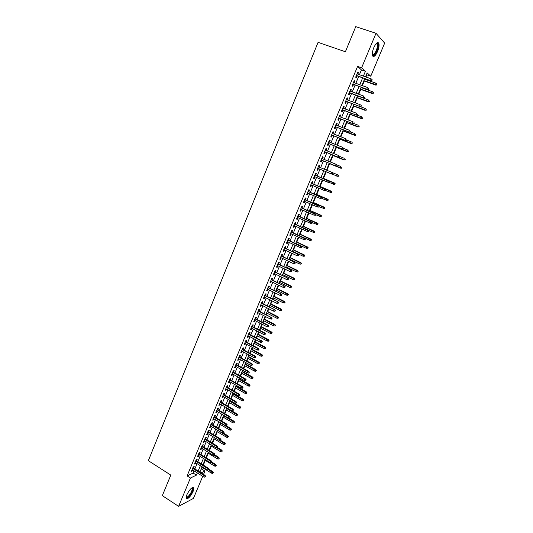 <?xml version="1.0" encoding="UTF-8"?>
<svg xmlns="http://www.w3.org/2000/svg" width="533" height="533" viewBox="0 0 533 533"><rect width="100%" height="100%" fill="white"/><g stroke="black" fill="none" stroke-linecap="round" stroke-linejoin="round"><path stroke-width="0.8" d="M186.87 494.744C189.841 489.074 192.14 486.809 193.772 487.942L193.079 491.526C190.148 497.162 187.849 499.428 186.19 498.315L186.87 494.744M373.84 47.564C375.978 43.053 377.637 41.621 378.823 43.266C379.383 45.178 378.963 47.923 377.557 51.501C375.439 55.985 373.78 57.404 372.587 55.765C372.027 53.88 372.44 51.148 373.84 47.564M202.713 476.329L193.439 498.402L178.608 506.35L162.325 495.65L170.807 475.096L148.334 460.685L318.074 42.36L345.397 51.748L355.744 26.65L376.012 33.293L384.666 43.106L370.761 76.212L367.137 72.888L365.485 76.832M365.971 77.005L366.877 74.847L370.761 76.212M201.061 469.313L201.701 469.013L202.34 467.481M203.326 465.122L205.318 460.379M206.371 457.854L208.303 453.25M209.429 450.558L211.301 446.101M212.5 443.236L214.306 438.925M215.579 435.894L217.324 431.73M218.663 428.525L220.349 424.508M221.761 421.13L223.387 417.259M224.873 413.708L226.432 409.99M227.991 406.259L229.49 402.695M231.122 398.791L232.555 395.373M233.301 393.594L233.501 393.114M234.267 391.295L235.633 388.024M236.372 386.258L236.659 385.579M237.418 383.767L238.724 380.655M239.457 378.896L239.83 378.017M240.583 376.218L241.822 373.26M242.555 371.514L243.008 370.428M243.754 368.643L244.933 365.845M245.66 364.106L246.199 362.82M246.946 361.041L248.052 358.396M248.778 356.67L249.397 355.178M250.137 353.412L251.183 350.927M251.902 349.208L252.615 347.509M253.348 345.757L254.321 343.432M255.041 341.726L255.833 339.821M256.566 338.075L257.472 335.91M258.185 334.211L259.071 332.099M259.798 330.367L260.637 328.361M261.343 326.676L262.316 324.35M263.042 322.632L263.808 320.786M264.515 319.114L265.574 316.575M266.293 314.863L266.993 313.191M267.693 311.525L268.845 308.774M269.558 307.075L270.191 305.562M270.884 303.91L272.123 300.945M272.836 299.26L273.396 297.907M274.089 296.268L275.421 293.09M276.121 291.411L276.614 290.232M277.3 288.6L278.726 285.202M279.419 283.536L279.845 282.523M280.525 280.904L282.037 277.287M282.73 275.634L283.083 274.795M283.763 273.182L285.368 269.345M286.054 267.706L286.334 267.033M287.007 265.434L288.706 261.377M289.392 259.751L289.599 259.251M290.265 257.659L292.057 253.382M293.536 249.857L295.422 245.353M296.814 242.029L298.8 237.298M300.106 234.174L302.184 229.217M303.41 226.292L305.582 221.102M306.728 218.377L309 212.96M310.053 210.442L312.425 204.785M313.391 202.473L315.856 196.584M316.742 194.478L319.307 188.349M320.106 186.457L322.771 180.087M323.478 178.402L326.243 171.799M326.869 170.3L329.647 163.678M330.36 161.979L333.058 155.543M333.865 153.617L336.476 147.381M337.376 145.229L339.907 139.193M340.907 136.814L343.352 130.971M344.445 128.36L346.81 122.723M348.002 119.878L350.281 114.442M351.567 111.37L353.759 106.134M355.151 102.822L357.257 97.792M358.742 94.248L360.761 89.424M361.474 87.732L361.621 87.385M362.347 85.64L364.286 81.029M365.005 79.31L365.232 78.771M201.701 469.013L204.932 471.039L203.526 474.397M193.519 468.114L194.205 466.482L193.206 466.941L191.394 471.272L192.4 470.806L192.719 470.039M196.53 460.892L197.217 459.259L196.224 459.699L194.412 464.043L195.404 463.597L195.738 462.804M199.555 453.643L200.241 452.004L199.249 452.43L197.43 456.794L198.423 456.361L198.762 455.548M202.587 446.374L203.273 444.735L202.293 445.135L200.468 449.512L201.454 449.099L201.8 448.266M205.631 439.079L206.318 437.433L205.338 437.82L203.513 442.21L204.492 441.817L204.845 440.958M208.683 431.757L209.369 430.111L208.403 430.477L206.564 434.888L207.537 434.508L207.903 433.629M211.748 424.408L212.434 422.762L211.474 423.109L209.629 427.533L210.595 427.173L210.968 426.273M214.826 417.039L215.512 415.387L214.552 415.72L212.7 420.157L213.666 419.811L214.053 418.891M217.91 409.644L218.597 407.985L217.644 408.305L215.792 412.755L216.744 412.429L217.138 411.483M221.002 402.222L221.695 400.563L220.749 400.863L218.883 405.327L219.836 405.02L220.236 404.054M224.107 394.773L224.799 393.114L223.86 393.394L221.994 397.878L222.934 397.585L223.347 396.592M227.225 387.298L227.917 385.639L226.985 385.899L225.113 390.396L226.045 390.123L226.472 389.11M230.356 379.796L231.049 378.137L230.123 378.377L228.237 382.894L229.17 382.641L229.603 381.601M233.494 372.274L234.187 370.608L233.267 370.828L231.375 375.359L232.301 375.125L232.741 374.066M236.639 364.725L237.338 363.053L236.425 363.259L234.527 367.803L235.446 367.59L235.899 366.504M239.803 357.143L240.496 355.471L239.59 355.658L237.691 360.221L238.597 360.022L239.064 358.916M242.975 349.541L243.668 347.869L242.768 348.036L240.863 352.613L241.762 352.433L242.235 351.3M246.153 341.913L246.852 340.234L245.96 340.38L244.041 344.978L244.94 344.818L245.427 343.658M249.344 334.258L250.05 332.579L249.158 332.705L247.239 337.316L248.131 337.176L248.625 335.997M252.549 326.576L253.255 324.89L252.369 324.997L250.443 329.627L251.329 329.507L251.829 328.301M255.767 318.861L256.466 317.175L255.593 317.268L253.661 321.912L254.541 321.812L255.054 320.58M258.991 311.125L259.698 309.44L258.831 309.506L256.886 314.164L257.759 314.084L258.285 312.831M262.229 303.364L262.936 301.671L262.076 301.718L260.124 306.395L260.99 306.335L261.523 305.056M265.481 295.568L266.187 293.876L265.334 293.91L263.375 298.6L264.235 298.56L264.781 297.254M268.739 287.753L269.451 286.054L268.599 286.068L266.64 290.771L267.493 290.751L268.046 289.426M272.017 279.905L272.723 278.206L271.883 278.193L269.911 282.923L270.757 282.923L271.324 281.564M275.294 272.03L276.007 270.331L275.175 270.298L273.196 275.041L274.035 275.061L274.608 273.676M278.592 264.128L279.305 262.429L278.479 262.376L276.494 267.133L277.327 267.173L277.913 265.767M281.897 256.2L282.61 254.494L281.79 254.421L279.805 259.198L280.625 259.258L281.224 257.825M285.222 248.238L285.935 246.532L285.122 246.439L283.123 251.23L283.936 251.309L284.549 249.85M288.553 240.256L289.266 238.544L288.46 238.431L286.454 243.235L287.26 243.341L287.88 241.855M291.891 232.241L292.61 230.523L291.811 230.389L289.799 235.213L290.598 235.339L291.231 233.827M295.249 224.193L295.962 222.481L295.175 222.321L293.157 227.165L293.95 227.311L294.589 225.772M298.613 216.125L299.333 214.406L298.547 214.226L296.521 219.083L297.307 219.256L297.96 217.691M301.991 208.023L302.711 206.298L301.938 206.098L299.899 210.975L300.679 211.168L301.345 209.576M305.382 199.895L306.102 198.169L305.336 197.943L303.297 202.84L304.063 203.053L304.743 201.434M308.787 191.733L309.506 190.008L308.747 189.761L306.702 194.672L307.461 194.905L308.147 193.259M312.198 183.545L312.924 181.813L312.171 181.546L310.113 186.477L310.872 186.73L311.572 185.058M315.629 175.324L316.349 173.591L315.609 173.305L313.544 178.255L314.29 178.528L315.003 176.829M319.067 167.076L319.793 165.343L319.054 165.03L316.988 169.994L317.728 170.293L318.448 168.568M322.532 158.781L323.245 157.062L322.518 156.729L320.44 161.712L321.172 162.032L321.899 160.293M326.003 150.453L326.709 148.747L325.989 148.394L323.904 153.397L324.63 153.737L325.363 151.985M329.487 142.098L330.187 140.412L329.481 140.026L327.382 145.049L328.101 145.416L328.834 143.657M332.985 133.71L333.685 132.037L332.978 131.631L330.873 136.675L331.586 137.068L332.326 135.295M336.496 125.288L337.182 123.636L336.49 123.21L334.378 128.266L335.084 128.68L335.823 126.901M340.021 116.84L340.7 115.201L340.014 114.755L337.895 119.832L338.588 120.265L339.341 118.473M343.558 108.359L344.231 106.74L343.552 106.267L341.426 111.364L342.113 111.823L342.866 110.018M347.103 99.851L347.776 98.245L347.103 97.746L344.971 102.862L345.65 103.349L346.403 101.53M350.667 91.31L351.327 89.717L350.667 89.198L348.529 94.328L349.195 94.841L349.954 93.015M354.245 82.735L354.898 81.163L354.245 80.616L352.1 85.766L352.753 86.299L353.519 84.467M366.877 74.847L366.471 74.48M359.435 74.693L361.434 69.91L357.576 66.412L187.096 475.909L193.146 473.051L194.052 470.879M194.858 468.953L197.077 463.643M197.87 461.725L200.108 456.381M200.901 454.476L203.146 449.092M203.939 447.2L206.198 441.784M206.984 439.898L209.262 434.448M210.042 432.569L212.334 427.086M213.113 425.221L215.419 419.698M216.191 417.845L218.51 412.289M219.283 410.443L221.615 404.853M222.381 403.015L224.733 397.385M225.492 395.566L227.858 389.896M228.617 388.084L230.996 382.388M231.748 380.582L234.14 374.846M234.886 373.053L237.298 367.277M238.044 365.498L240.47 359.688M241.209 357.916L243.648 352.066M244.387 350.308L246.839 344.418M247.572 342.672L250.044 336.749M250.77 335.01L253.255 329.048M253.981 327.322L256.486 321.326M257.199 319.607L259.718 313.571M260.43 311.865L262.969 305.789M263.675 304.096L266.227 297.98M266.933 296.295L269.498 290.145M270.198 288.473L272.783 282.283M273.476 280.618L276.074 274.388M276.76 272.743L279.379 266.473M280.065 264.834L282.697 258.525M283.376 256.899L286.028 250.55M286.701 248.938L289.366 242.542M290.039 240.943L292.724 234.513M293.383 232.921L296.088 226.452M296.748 224.873L299.466 218.363M300.119 216.798L302.851 210.242M303.504 208.689L306.255 202.094M306.901 200.555L309.666 193.912M310.306 192.386L313.098 185.704M313.73 184.191L316.535 177.469M317.162 175.97L319.987 169.201M320.606 167.708L323.444 160.919M324.071 159.407L326.909 152.611M327.548 151.079L330.393 144.276M331.04 142.711L333.885 135.908M334.544 134.323L337.389 127.507M338.062 125.895L340.913 119.072M341.593 117.44L344.445 110.611M345.137 108.952L347.989 102.123M348.689 100.437L351.547 93.595M352.26 91.889L355.118 85.04M355.844 83.308L358.702 76.452M357.83 74.127L358.482 72.575L357.836 72.002L355.678 77.172L356.33 77.731L357.097 75.886M178.608 506.35L190.428 478.021L196.437 475.13L197.35 472.951M187.096 475.909L190.428 478.021M357.576 66.412L361.601 67.818L376.012 33.293M363.399 76.092L365.405 71.302L361.601 67.818M198.149 471.025L200.381 465.702M201.181 463.79L203.419 458.433M204.219 456.521L206.478 451.131M207.27 449.239L209.542 443.809M210.328 441.924L212.614 436.467M213.4 434.588L215.698 429.092M216.478 427.226L218.796 421.696M219.569 419.837L221.901 414.274M222.674 412.422L225.019 406.819M225.785 404.987L228.144 399.35M228.91 397.518L231.282 391.848M232.042 390.029L234.433 384.32M235.186 382.514L237.591 376.771M238.344 374.972L240.763 369.189M241.509 367.404L243.947 361.587M244.687 359.808L247.139 353.952M247.878 352.186L250.343 346.297M251.076 344.545L253.555 338.608M254.288 336.869L256.786 330.9M257.506 329.167L260.024 323.158M260.744 321.439L263.269 315.396M263.988 313.684L266.533 307.601M267.246 305.902L269.805 299.779M270.511 298.094L273.089 291.931M273.789 290.252L276.387 284.056M277.08 282.39L279.692 276.147M280.385 274.495L283.01 268.219M283.696 266.573L286.341 260.257M287.021 258.625L289.685 252.269M290.358 250.65L293.037 244.247M293.71 242.642L296.408 236.199M297.074 234.607L299.786 228.124M300.445 226.545L303.177 220.022M303.83 218.457L306.582 211.887M307.228 210.335L309.993 203.726M310.639 202.18L313.424 195.531M314.064 194.005L316.862 187.31M317.501 185.79L320.313 179.061M320.946 177.556L323.784 170.78M324.404 169.281L327.255 162.485M327.888 160.966L330.733 154.157M331.379 152.618L334.231 145.802M334.884 144.236L337.742 137.421M338.402 135.828L341.26 129.006M341.933 127.394L344.791 120.558M345.477 118.919L348.342 112.083M349.035 110.418L351.9 103.575M352.606 101.883L355.471 95.034M356.191 93.322L359.062 86.459M359.788 84.72L362.66 77.858M201.108 472.878L204.932 471.039M364.745 78.598L361.867 85.467M361.141 87.212L358.263 94.075M357.543 95.787L354.672 102.649M353.965 104.335L351.094 111.19M350.394 112.856L347.529 119.698M346.836 121.337L343.972 128.18M343.299 129.792L340.434 136.628M339.768 138.22L336.909 145.043M336.256 146.608L333.398 153.431M332.752 154.97L329.894 161.785M329.261 163.305L326.409 170.114M325.783 171.606L322.938 178.388M322.305 179.894L319.487 186.637M318.847 188.156L316.042 194.851M315.403 196.384L312.611 203.04M311.965 204.585L309.193 211.201M308.54 212.754L305.789 219.329M305.129 220.895L302.398 227.424M301.731 229.01L299.013 235.499M298.347 237.092L295.648 243.541M294.976 245.147L292.291 251.549M291.611 253.168L288.946 259.538M288.26 261.17L285.608 267.493M284.922 269.138L282.29 275.421M281.597 277.073L278.979 283.323M278.286 284.988L275.681 291.191M274.981 292.87L272.396 299.04M271.69 300.725L269.125 306.855M268.412 308.554L265.86 314.643M265.141 316.355L262.609 322.405M261.883 324.124L259.364 330.14M258.638 331.872L256.14 337.849M255.407 339.594L252.922 345.531M252.182 347.283L249.711 353.179M248.971 354.945L246.519 360.808M245.773 362.587L243.334 368.41M242.588 370.195L240.163 375.985M239.41 377.784L236.998 383.533M236.239 385.339L233.847 391.055M233.088 392.874L230.709 398.551M229.943 400.383L227.578 406.019M226.805 407.858L224.46 413.468M223.687 415.314L221.348 420.883M220.569 422.742L218.25 428.279M217.471 430.151L215.165 435.648M214.379 437.526L212.087 442.99M211.301 444.882L209.023 450.312M208.23 452.211L205.971 457.6M205.172 459.513L202.926 464.869M202.12 466.788L199.888 472.118M361.434 69.91L365.405 71.302M193.146 473.051L196.437 475.13M357.71 72.301L358.482 72.575M354.132 80.889L354.898 81.163M350.567 89.444L351.327 89.717M347.01 97.965L347.776 98.245M343.472 106.453L344.231 106.74M339.947 114.915L340.7 115.201M336.43 123.343L337.182 123.636M332.932 131.744L333.685 132.037M329.441 140.112L330.187 140.412M325.969 148.454L326.709 148.747M322.505 156.762L323.245 157.062M319.054 165.037L319.793 165.343M316.988 169.987L317.728 170.293M313.557 178.222L314.29 178.528M310.139 186.417L310.872 186.73M306.735 194.592L307.461 194.905M303.337 202.733L304.063 203.053M299.959 210.848L300.679 211.168M296.588 218.93L297.307 219.256M293.23 226.985L293.95 227.311M289.885 235.013L290.598 235.339M286.547 243.008L287.26 243.341M283.23 250.976L283.936 251.309M279.918 258.918L280.625 259.258M276.62 266.833L277.327 267.173M273.329 274.715L274.035 275.061M270.058 282.577L270.757 282.923M266.793 290.405L267.493 290.751M263.542 298.207L264.235 298.56M260.297 305.982L260.99 306.335M257.066 313.73L257.759 314.084M253.848 321.452L254.541 321.812M250.643 329.147L251.329 329.507M247.445 336.809L248.131 337.176M244.261 344.451L244.94 344.818M241.089 352.066L241.762 352.433M237.925 359.655L238.597 360.022M234.773 367.217L235.446 367.59M231.628 374.752L232.301 375.125M228.504 382.261L229.17 382.641M225.379 389.743L226.045 390.123M222.274 397.205L222.934 397.585M219.176 404.634L219.836 405.02M216.085 412.042L216.744 412.429M213.007 419.424L213.666 419.811M209.942 426.78L210.595 427.173M206.884 434.115L207.537 434.508M203.839 441.417L204.492 441.817M200.808 448.699L201.454 449.099M197.776 455.962L198.423 456.361M194.765 463.19L195.404 463.597M191.76 470.399L192.4 470.806M356.33 75.613L370.915 80.783L356.417 75.406M371.761 80.503L372.127 79.637L371.761 80.503L370.468 80.39L371.128 78.824L357.063 73.854M370.915 80.783L372.007 80.723M372.127 79.637L371.128 78.824M376.804 85.047L376.924 83.987L376.804 85.047L375.299 84.72L375.945 83.195L364.519 79.137M376.571 84.834L363.886 80.656M375.725 85.1L363.799 80.856M375.945 83.195L376.924 83.987M376.291 43.459L377.064 43.246C378.39 44.099 378.263 46.691 376.678 51.021C374.819 54.946 373.373 56.158 372.354 54.666M372.34 54.486C373.366 55.285 374.646 54.046 376.165 50.762C377.284 47.897 377.617 45.705 377.164 44.172L376.171 43.593M372.907 56.271C374.193 56.065 375.532 54.399 376.911 51.268C378.303 47.717 378.716 44.992 378.157 43.093L377.75 42.513M191.893 487.848L192.38 487.862C193.279 489.467 192.18 492.252 189.095 496.216C187.483 497.869 186.503 498.188 186.15 497.162M186.19 496.929C186.643 497.482 187.516 497.089 188.802 495.75C191.167 492.865 192.293 490.42 192.18 488.428L191.7 487.981M186.257 498.495L189.035 496.723C191.967 493.132 193.366 490.107 193.226 487.642L193.106 487.382M352.753 84.194L367.284 89.424L352.833 84.001M368.123 89.158L368.483 88.291L368.123 89.158L366.831 89.044L367.484 87.485L353.479 82.455M367.284 89.424L368.37 89.371M368.483 88.291L367.484 87.485M349.195 92.735L363.666 98.025L349.262 92.569M364.499 97.779L364.858 96.919L364.499 97.779L363.206 97.666L363.859 96.113L349.901 91.03M363.666 98.025L364.745 97.985M345.644 101.25L360.061 106.6L345.704 101.103M360.881 106.373L361.241 105.514L360.881 106.373L359.595 106.254L360.248 104.708L346.343 99.571M360.061 106.6L361.134 106.567M342.106 109.731L356.47 115.141L342.159 109.605M357.283 114.935L357.643 114.075L357.283 114.935L355.997 114.815L356.644 113.276L342.799 108.079M356.47 115.141L357.543 115.115M373.233 93.495L373.353 92.449L373.233 93.495L371.734 93.182L372.374 91.663L360.994 87.559M373 93.295L360.355 89.071M372.161 93.548L360.281 89.251M372.374 91.663L373.353 92.449M369.682 101.923L369.795 100.884L369.682 101.923L368.176 101.61L368.816 100.097L357.476 95.953M369.436 101.73L356.844 97.459M368.616 101.956L356.777 97.619M366.138 110.311L366.244 109.292L366.138 110.311L364.632 110.011L365.272 108.505L360.135 106.6M365.891 110.131L353.346 105.814M365.078 110.344L353.286 105.954M362.607 118.672L362.713 117.666L362.607 118.672L361.101 118.379L361.74 116.88L357.083 115.128M362.36 118.499L349.855 114.135M361.554 118.699L349.801 114.262M338.582 118.186L352.893 123.649L338.628 118.073M353.692 123.463L354.052 122.61L353.692 123.463L352.413 123.343L353.059 121.81L339.261 116.554M352.893 123.649L353.959 123.636M359.089 127.007L359.189 126.008L359.089 127.007L357.59 126.721L358.216 125.222L353.972 123.603M358.842 126.841L346.383 122.437M358.043 127.021L346.337 122.537M335.07 126.607L349.328 132.131L335.11 126.514M350.121 131.957L350.474 131.111L350.121 131.957L348.842 131.838L349.488 130.305L335.743 125.002M349.328 132.131L350.388 132.124M331.573 134.996L345.77 140.579L331.606 134.922M346.557 140.426L346.916 139.579L346.557 140.426L345.284 140.299L345.924 138.78L332.232 133.417M345.77 140.579L346.83 140.579M328.088 143.357L342.233 148.993L328.115 143.304M343.012 148.86L343.365 148.014L343.012 148.86L341.74 148.734L342.379 147.215L328.741 141.798M342.233 148.993L343.285 149M324.617 151.685L338.708 157.375L324.63 151.652M339.474 157.262L339.827 156.422L339.474 157.262L338.208 157.135L338.848 155.623L325.257 150.153M338.708 157.375L339.754 157.395M321.159 159.987L335.197 165.73L321.166 159.973M335.957 165.636L336.31 164.804L335.957 165.636L334.691 165.51L335.324 164.004L321.785 158.474M335.197 165.73L336.236 165.763M355.584 135.309L355.684 134.323L355.584 135.309L354.085 135.029L354.712 133.536L350.481 131.898M355.331 135.155L342.919 130.698M354.545 135.309L342.879 130.785M352.093 143.584L352.186 142.604L352.093 143.584L350.587 143.31L351.22 141.825L347.003 140.166M351.84 143.43L339.468 138.933M351.054 143.577L339.441 139.006M348.615 151.825L348.702 150.859L348.615 151.825L347.11 151.559L347.736 150.079L343.538 148.407M348.355 151.685L336.03 147.141M347.583 151.812L336.01 147.195M345.151 160.033L345.231 159.087L345.151 160.033L343.645 159.78L344.265 158.301L340.081 156.615M344.884 159.907L332.605 155.323M344.125 160.013L332.592 155.356M341.693 168.221L341.773 167.282L341.693 168.221L340.187 167.968L340.814 166.496L336.283 164.65M341.426 168.102L329.187 163.471M340.674 168.188L329.181 163.484M332.725 174.098L332.799 173.145L332.725 174.098L331.699 174.058L317.708 168.261M332.445 173.978L331.186 173.845L331.812 172.346L318.328 166.769M332.799 173.145L332.326 172.559L333.078 173.265M338.255 176.376L338.328 175.444L338.255 176.376L336.749 176.13L337.369 174.664L332.365 172.599M338.328 175.444L337.855 174.871L338.595 175.557M337.982 176.263L331.746 174.058M329.234 182.399L329.587 181.566L329.234 182.399L328.208 182.353L314.27 176.516M328.948 182.293L327.695 182.159L328.321 180.667L328.834 180.86L314.89 175.017M329.301 181.46L314.883 175.031M329.587 181.566L328.834 180.86M334.824 184.498L334.891 183.585L334.824 184.498L333.318 184.265L333.931 182.806L334.431 182.992L323.018 178.209M334.891 183.585L323.011 178.222M334.551 184.398L328.828 182.379M334.431 182.992L335.164 183.685M325.756 190.674L326.103 189.848L325.756 190.674L324.211 190.441L310.839 184.744M325.47 190.574L324.211 190.441L324.837 188.949L325.357 189.128L311.465 183.232M325.816 189.748L311.452 183.265M326.103 189.848L325.357 189.128M331.406 192.593L331.473 191.693L331.406 192.593L329.9 192.366L330.513 190.914L331.013 191.087L319.64 186.257M331.473 191.693L319.627 186.29M331.126 192.5L325.776 190.614M331.013 191.087L331.746 191.787M322.285 198.916L322.632 198.089L322.285 198.916L320.746 198.689L307.421 192.946M321.999 198.822L320.746 198.689L321.366 197.203L321.892 197.37L308.054 191.42M322.345 198.003L308.034 191.474M322.632 198.089L321.892 197.37M328.002 200.661L328.061 199.768L328.002 200.661L326.496 200.441L327.109 198.996L327.608 199.149L316.282 194.279M328.061 199.768L316.262 194.332M327.722 200.575L322.385 198.676M327.608 199.149L328.341 199.855M318.834 207.13L319.18 206.304L318.834 207.13L317.288 206.911L304.017 201.114M318.534 207.044L317.288 206.911L317.908 205.432L318.441 205.578L304.656 199.575M318.881 206.224L304.623 199.648M319.18 206.304L318.441 205.578M324.61 208.703L324.664 207.823L324.61 208.703L323.098 208.49L323.711 207.044L324.224 207.184L312.931 202.274M324.664 207.823L312.904 202.34M324.324 208.623L319.007 206.704M324.224 207.184L324.943 207.897M315.389 215.312L315.736 214.493L315.389 215.312L313.844 215.099L300.619 209.256M315.09 215.239L313.844 215.099L314.463 213.626L315.003 213.76L301.265 207.703M315.436 214.419L301.232 207.79M315.736 214.493L315.003 213.76M321.226 216.711L321.279 215.845L321.226 216.711L319.72 216.505L320.326 215.066L320.846 215.192L309.6 210.242M321.279 215.845L309.56 210.322M320.939 216.645L315.643 214.706M320.846 215.192L321.566 215.912M311.958 223.467L312.305 222.654L311.958 223.467L310.413 223.26L297.241 217.364M311.658 223.4L310.413 223.26L311.032 221.795L311.578 221.915L297.894 215.798M311.998 222.587L297.847 215.905M312.305 222.654L311.578 221.915M308.54 231.589L308.88 230.776L308.54 231.589L306.995 231.395L293.87 225.446M308.241 231.535L306.995 231.395L307.614 229.93L308.161 230.036L294.529 223.873M308.58 230.722L294.476 223.993M308.88 230.776L308.161 230.036M305.136 239.683L305.476 238.877L305.136 239.683L303.59 239.497L290.512 233.501M304.829 239.637L303.59 239.497L304.203 238.038L304.756 238.124L291.178 231.908M305.169 238.831L291.118 232.055M305.476 238.877L304.756 238.124M301.745 247.752L302.084 246.946L301.745 247.752L300.199 247.572L287.167 241.522M301.431 247.712L300.199 247.572L300.805 246.119L301.372 246.186L287.833 239.923M301.771 246.906L287.767 240.083M302.084 246.946L301.372 246.186M298.387 254.961L298.047 255.76L298.7 254.987L297.427 254.168L296.814 255.613L283.836 249.517M284.435 248.085L297.987 254.221L284.509 247.905M298.7 254.987L297.987 254.221M296.814 255.613L298.047 255.76M295.016 262.976L294.676 263.775L295.329 262.996L294.056 262.189L293.45 263.628L280.511 257.486M281.111 256.053L294.622 262.229L281.191 255.86M295.329 262.996L294.622 262.229M293.45 263.628L294.676 263.775M291.651 270.971L291.318 271.763L291.971 270.984L290.692 270.184L290.092 271.617L277.207 265.427M277.8 264.002L291.271 270.204L277.886 263.788M291.971 270.984L291.271 270.204M290.092 271.617L291.318 271.763M288.3 278.932L287.967 279.725L288.626 278.939L287.347 278.146L286.747 279.578L273.909 273.336M274.502 271.917L287.927 278.153L274.595 271.69M288.626 278.939L287.927 278.153M286.747 279.578L287.967 279.725M284.962 286.867L284.629 287.66L285.288 286.861L284.009 286.081L283.409 287.507L270.624 281.217M271.21 279.805L284.595 286.074L271.31 279.559M285.288 286.861L284.595 286.074M283.409 287.507L284.629 287.66M281.637 294.776L281.304 295.562L281.964 294.762L280.684 293.989L280.091 295.409L267.346 289.073M267.932 287.667L281.277 293.969L268.046 287.407M281.964 294.762L281.277 293.969M280.091 295.409L281.304 295.562M278.326 302.651L277.993 303.437L278.659 302.631L277.373 301.871L276.78 303.284L264.082 296.901M264.668 295.495L277.973 301.831L264.788 295.222M278.659 302.631L277.973 301.831M276.78 303.284L277.993 303.437M275.021 310.499L274.695 311.285L275.354 310.473L274.075 309.72L273.482 311.132L260.83 304.703M261.417 303.304L274.675 309.673L261.536 303.011M275.354 310.473L274.675 309.673M273.482 311.132L274.695 311.285M271.73 318.328L271.404 319.107L272.07 318.288L270.784 317.541L270.198 318.947L257.592 312.478M258.172 311.079L271.397 317.481L258.305 310.772M272.07 318.288L271.397 317.481M270.198 318.947L271.404 319.107M268.452 326.123L268.126 326.896L268.792 326.076L267.513 325.343L266.92 326.742L254.361 320.22M254.941 318.827L267.513 325.343L268.119 325.263L255.08 318.507M268.792 326.076L268.119 325.263M266.92 326.742L268.126 326.896M265.187 333.891L264.861 334.664L265.527 333.838L264.248 333.112L263.655 334.504L251.143 327.942M251.723 326.556L264.248 333.112L264.861 333.018L251.862 326.216M265.527 333.838L264.861 333.018M263.655 334.504L264.861 334.664M261.93 341.626L261.603 342.399L262.276 341.566L260.99 340.853L260.404 342.239L247.938 335.63M248.518 334.251L260.99 340.853L261.61 340.74L248.664 333.891M262.276 341.566L261.61 340.74M260.404 342.239L261.603 342.399M258.685 349.342L258.365 350.114L259.031 349.275L257.745 348.562L257.166 349.948L244.747 343.299M245.32 341.92L257.745 348.562L258.378 348.442L245.473 341.546M259.031 349.275L258.378 348.442M257.166 349.948L258.365 350.114M255.454 357.03L255.134 357.796L255.807 356.95L254.514 356.251L253.935 357.63L241.562 350.934M242.135 349.561L254.514 356.251L255.147 356.117L242.295 349.175M255.807 356.95L255.147 356.117M253.935 357.63L255.134 357.796M317.855 224.693L317.901 223.833L317.855 224.693L316.349 224.5L316.955 223.061L317.475 223.174L306.268 218.177M317.901 223.833L306.228 218.277M317.568 224.633L312.291 222.681M317.475 223.174L318.194 223.9M314.497 232.648L314.543 231.802L314.497 232.648L312.991 232.455L313.597 231.029L314.124 231.122L302.957 226.085M314.543 231.802L302.911 226.205M314.21 232.595L308.574 230.463M314.124 231.122L314.836 231.855M311.152 240.576L311.192 239.737L311.152 240.576L309.646 240.39L310.246 238.964L310.779 239.044L299.653 233.967M311.192 239.737L299.599 234.1M310.859 240.53L304.809 238.178M310.779 239.044L311.485 239.783M307.821 248.471L307.854 247.645L307.821 248.471L306.315 248.298L306.915 246.872L307.448 246.939L296.368 241.822M307.854 247.645L296.301 241.975M307.521 248.438L306.315 248.298L295.708 243.388M307.448 246.939L308.154 247.685M304.196 256.313L304.829 255.56L304.196 256.313L302.991 256.173L303.59 254.761L304.13 254.807L293.083 249.651M304.53 255.527L293.017 249.817M302.991 256.173L292.424 251.23M304.13 254.807L304.829 255.56M300.885 264.168L301.518 263.402L300.885 264.168L299.679 264.022L300.272 262.616L300.819 262.649L289.819 257.452M301.212 263.382L289.739 257.632M299.679 264.022L289.153 259.038M300.819 262.649L301.518 263.402M297.581 271.99L298.22 271.224L297.581 271.99L296.381 271.843L296.974 270.438L297.527 270.464L286.561 265.221M297.914 271.21L286.481 265.421M296.381 271.843L285.895 266.82M297.527 270.464L298.22 271.224M294.289 279.785L294.929 279.012L294.289 279.785L293.09 279.638L293.683 278.239L294.243 278.246L283.316 272.969M294.622 279.012L283.23 273.182M293.09 279.638L282.643 274.582M294.243 278.246L294.929 279.012M291.011 287.56L291.651 286.774L291.011 287.56L289.819 287.407L290.405 286.014L290.965 286.008L280.085 280.691M291.338 286.781L279.985 280.918M289.819 287.407L279.405 282.31M290.965 286.008L291.651 286.774M287.747 295.302L288.386 294.516L287.747 295.302L286.554 295.149L287.14 293.756L287.707 293.736L276.86 288.38M288.073 294.529L276.754 288.626M286.554 295.149L276.174 290.012M287.707 293.736L288.386 294.516M284.489 303.017L285.128 302.224L284.489 303.017L283.296 302.864L283.882 301.478L284.455 301.445L273.649 296.048M284.815 302.244L273.536 296.308M283.296 302.864L272.963 297.694M284.455 301.445L285.128 302.224M281.244 310.706L281.89 309.906L281.244 310.706L280.058 310.552L280.638 309.167L281.217 309.12L270.451 303.69M281.571 309.933L270.331 303.963M280.058 310.552L269.758 305.342M281.217 309.12L281.89 309.906M278.013 318.368L278.659 317.561L278.013 318.368L276.827 318.214L277.407 316.835L277.986 316.775L267.26 311.299M278.333 317.601L267.133 311.598M276.827 318.214L266.56 312.964M277.986 316.775L278.659 317.561M274.788 326.003L275.434 325.197L274.788 326.003L273.602 325.85L274.182 324.477L274.775 324.397L264.082 318.887M275.108 325.237L263.948 319.2M273.602 325.85L263.375 320.566M274.775 324.397L275.434 325.197M271.577 333.611L272.223 332.799L271.577 333.611L270.398 333.451L270.971 332.086L271.564 331.999L260.91 326.449M271.897 332.852L260.777 326.776M270.398 333.451L260.204 328.135M271.564 331.999L272.223 332.799M268.379 341.193L269.025 340.38L268.379 341.193L267.2 341.033L267.773 339.674L268.372 339.568L257.759 333.984M268.699 340.434L257.612 334.324M267.2 341.033L257.046 335.683M268.372 339.568L269.025 340.38M265.187 348.749L265.84 347.929L265.187 348.749L264.015 348.595L264.588 347.236L265.187 347.116L254.607 341.493M265.507 347.996L254.461 341.853M264.015 348.595L253.895 343.205M265.187 347.116L265.84 347.929M262.009 356.284L262.662 355.458L262.009 356.284L260.837 356.124L261.41 354.771L262.016 354.638L251.476 348.982M262.323 355.531L251.316 349.348M260.837 356.124L250.757 350.694M262.016 354.638L262.662 355.458M252.229 364.685L251.909 365.451L252.582 364.605L251.296 363.912L250.717 365.292L238.384 358.549M238.957 357.177L251.296 363.912L251.936 363.766L239.124 356.777M252.582 364.605L251.936 363.766M250.717 365.292L251.909 365.451M249.024 372.32L248.704 373.08L249.377 372.227L248.092 371.548L247.512 372.92L235.226 366.131M235.793 364.772L248.092 371.548L248.731 371.381L235.966 364.352M249.377 372.227L248.731 371.381M247.512 372.92L248.704 373.08M245.82 379.929L245.506 380.689L246.179 379.829L244.894 379.156L244.314 380.522L232.075 373.693M232.641 372.334L244.894 379.156L245.54 378.976L232.821 371.901M246.179 379.829L245.54 378.976M244.314 380.522L245.506 380.689M242.635 387.504L242.315 388.264L242.995 387.398L241.702 386.731L241.136 388.097L228.93 381.222M229.496 379.869L241.702 386.731L242.355 386.545L229.683 379.423M242.995 387.398L242.355 386.545M241.136 388.097L242.315 388.264M239.457 395.06L239.137 395.812L239.823 394.946L238.531 394.287L237.958 395.646L225.805 388.73M226.365 387.384L238.531 394.287L239.184 394.08L226.558 386.918M239.823 394.946L239.184 394.08M237.958 395.646L239.137 395.812M236.292 402.588L235.972 403.341L236.659 402.468L235.366 401.815L234.8 403.168L222.687 396.212M223.247 394.866L235.366 401.815L236.026 401.596L223.447 394.393M236.659 402.468L236.026 401.596M234.8 403.168L235.972 403.341M233.134 410.09L232.821 410.836L233.507 409.957L232.215 409.317L231.648 410.663L219.576 403.668M220.136 402.328L232.215 409.317L232.874 409.084L220.342 401.835M233.507 409.957L232.874 409.084M231.648 410.663L232.821 410.836M229.989 417.566L229.676 418.312L230.363 417.426L229.07 416.793L228.504 418.139L216.478 411.096M217.038 409.764L229.07 416.793L229.736 416.553L217.251 409.257M230.363 417.426L229.736 416.553M228.504 418.139L229.676 418.312M226.858 425.014L226.545 425.754L227.231 424.868L225.939 424.241L225.379 425.581L213.393 418.505M213.946 417.172L225.939 424.241L226.612 423.988L214.166 416.653M227.231 424.868L226.612 423.988M225.379 425.581L226.545 425.754M223.733 432.436L223.427 433.176L224.113 432.283L222.821 431.67L222.254 433.003L210.315 425.88M210.868 424.554L222.821 431.67L223.494 431.397L211.095 424.021M224.113 432.283L223.494 431.397M222.254 433.003L223.427 433.176M258.838 363.786L259.498 362.953L258.838 363.786L257.672 363.626L258.239 362.28L258.851 362.134L248.351 356.437M259.158 363.04L248.185 356.824M257.672 363.626L247.625 358.169M258.851 362.134L259.498 362.953M255.687 371.268L256.34 370.428L255.687 371.268L254.521 371.101L255.087 369.762L255.7 369.602L245.233 363.872M256 370.522L245.067 364.272M254.521 371.101L244.507 365.611M255.7 369.602L256.34 370.428M252.535 378.716L253.195 377.877L252.535 378.716L251.376 378.557L251.942 377.217L252.562 377.044L242.129 371.281M252.855 377.977L241.955 371.694M251.376 378.557L241.402 373.027M252.562 377.044L253.195 377.877M249.404 386.145L250.064 385.306L249.404 386.145L248.245 385.985L248.804 384.646L249.431 384.466L239.037 378.663M249.717 385.406L238.857 379.096M248.245 385.985L238.304 380.422M249.431 384.466L250.064 385.306M246.279 393.554L246.939 392.701L246.279 393.554L245.12 393.387L245.68 392.055L246.313 391.862L235.952 386.025M246.592 392.814L235.773 386.465M245.12 393.387L235.213 387.791M246.313 391.862L246.939 392.701M243.168 400.929L243.828 400.076L243.168 400.929L242.009 400.763L242.568 399.437L243.201 399.23L232.881 393.354M243.474 400.196L232.694 393.814M242.009 400.763L232.141 395.133M243.201 399.23L243.828 400.076M240.063 408.285L240.723 407.425L240.063 408.285L238.911 408.118L239.464 406.792L240.103 406.572L229.823 400.663M240.37 407.552L229.623 401.136M238.911 408.118L229.07 402.455M240.103 406.572L240.723 407.425M236.972 415.613L237.631 414.747L236.972 415.613L235.819 415.44L236.372 414.128L237.018 413.888L226.772 407.952M237.278 414.881L226.565 408.438M235.819 415.44L226.019 409.744M237.018 413.888L237.631 414.747M233.887 422.916L234.553 422.049L233.887 422.916L232.741 422.742L233.294 421.43L233.94 421.183L228.804 418.178M234.194 422.183L223.52 415.707M232.741 422.742L222.974 417.019M233.94 421.183L234.553 422.049M230.816 430.191L231.482 429.325L230.816 430.191L229.67 430.024L230.223 428.712L230.876 428.452L226.225 425.707M231.122 429.465L220.482 422.962M229.67 430.024L219.936 424.261M230.876 428.452L231.482 429.325M220.622 439.838L220.316 440.571L221.002 439.678L219.709 439.065L219.15 440.398L207.25 433.236M207.803 431.917L219.709 439.065L220.389 438.786L208.03 431.364M221.002 439.678L220.389 438.786M219.15 440.398L220.316 440.571M227.751 437.446L228.424 436.574L227.751 437.446L226.612 437.273L227.158 435.974L227.818 435.701L223.52 433.142M228.057 436.727L217.457 430.184M226.612 437.273L216.911 431.483M227.818 435.701L228.424 436.574M217.524 447.207L217.211 447.947L217.904 447.04L216.611 446.441L216.052 447.767L204.199 440.564M204.745 439.252L216.611 446.441L217.297 446.148L204.978 438.686M217.904 447.04L217.297 446.148M216.052 447.767L217.211 447.947M214.433 454.556L214.126 455.289L214.819 454.382L213.52 453.79L212.967 455.109L201.154 447.873M201.701 446.561L213.52 453.79L214.213 453.483L201.94 445.981M214.819 454.382L214.213 453.483M212.967 455.109L214.126 455.289M211.354 461.878L211.048 462.611L211.741 461.698L210.442 461.112L209.889 462.431L198.116 455.149M198.662 453.843L210.442 461.112L211.135 460.792L198.909 453.25M211.741 461.698L211.135 460.792M209.889 462.431L211.048 462.611M208.283 469.173L207.977 469.906L208.669 468.987L207.377 468.414L206.824 469.726L195.091 462.404M195.638 461.098L207.377 468.414L208.077 468.081L195.891 460.492M208.669 468.987L208.077 468.081M206.824 469.726L207.977 469.906M205.225 476.449L204.919 477.175L205.618 476.255L205.225 476.449L204.319 475.689L203.766 476.995L192.08 469.633M192.62 468.334L204.319 475.689L205.018 475.336L192.879 467.714M205.618 476.255L205.018 475.336M203.766 476.995L204.919 477.175M224.699 444.675L225.372 443.796L224.699 444.675L223.56 444.502L224.107 443.203L224.773 442.923L220.642 440.438M225.006 443.956L219.543 440.458M223.56 444.502L213.893 438.679M224.773 442.923L225.372 443.796M221.661 451.884L222.334 450.998L221.661 451.884L220.522 451.711L221.068 450.412L221.735 450.119L217.651 447.64M221.968 451.165L216.924 447.9M220.522 451.711L210.888 445.855M221.735 450.119L222.334 450.998M218.63 459.066L219.303 458.173L218.63 459.066L217.497 458.893L218.037 457.6L218.71 457.287L214.639 454.802M218.93 458.347L214.206 455.255M217.497 458.893L207.897 453.003M218.71 457.287L219.303 458.173M215.612 466.222L216.285 465.329L215.612 466.222L214.479 466.049L215.019 464.763L215.692 464.436L211.641 461.938M215.912 465.509L211.328 462.477M214.479 466.049L204.912 460.126M215.692 464.436L216.285 465.329M212.6 473.357L213.273 472.458L212.6 473.357L211.468 473.177L212.007 471.898L212.687 471.565L208.65 469.047M212.9 472.644L208.396 469.646M211.468 473.177L201.934 467.228M212.687 471.565L213.273 472.458M376.511 43.566L377.064 43.246M376.005 43.786L377.164 44.172M191.84 488.015L192.38 487.862M191.6 488.061L192.18 488.428"/></g></svg>
